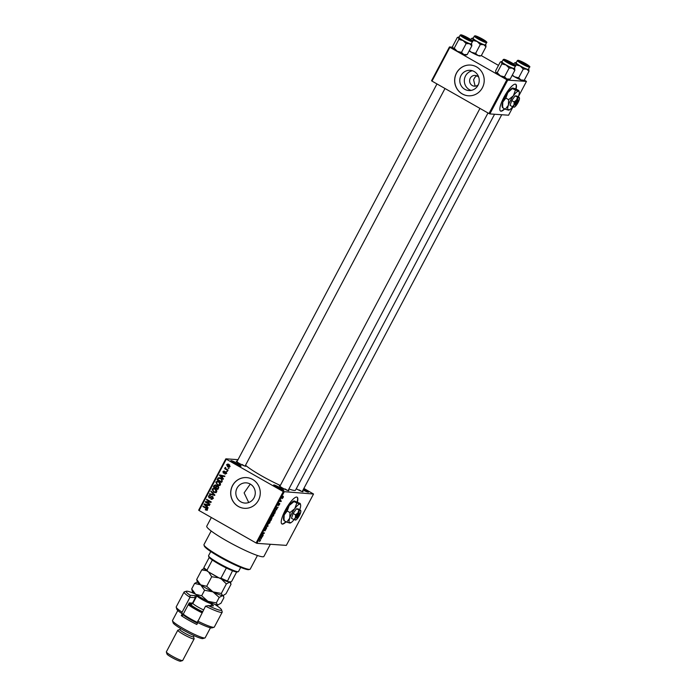 <?xml version="1.0" encoding="UTF-8"?>
<svg xmlns="http://www.w3.org/2000/svg" width="696" height="696" viewBox="0 0 696 696"><rect width="100%" height="100%" fill="white"/><g stroke="black" fill="none" stroke-linecap="round" stroke-linejoin="round"><path stroke-width="1.04" d="M277.112 487.618A5.777 0.67 -152.1 0 1 273.606 485.112A5.777 0.67 -152.1 0 1 280.305 487.835A5.777 0.67 -152.1 0 1 283.742 490.48A5.777 0.67 -152.1 0 1 277.112 487.618M282.245 490.115A5.003 0.583 27.9 0 0 279.731 488.496A5.003 0.583 27.9 0 0 274.746 486.147M303.665 488.81A5.777 0.67 -152.1 0 1 305.013 489.549A5.777 0.67 -152.1 0 1 308.441 492.194A5.777 0.67 -152.1 0 1 303.038 490.001M306.953 491.828A5.003 0.583 27.9 0 0 304.439 490.21A5.003 0.583 27.9 0 0 303.265 489.566M234.369 463.292A5.777 0.67 -152.1 0 1 230.863 460.787A5.777 0.67 -152.1 0 1 237.562 463.51A5.777 0.67 -152.1 0 1 240.999 466.155A5.777 0.67 -152.1 0 1 234.369 463.292M239.502 465.789A5.003 0.583 27.9 0 0 236.997 464.171A5.003 0.583 27.9 0 0 232.003 461.822M297.444 501.912A15.399 3.88 119.6 0 0 297.149 497.196A15.399 3.88 119.6 0 0 285.264 510.281A15.399 3.88 119.6 0 0 281.915 523.957A15.399 3.88 119.6 0 0 286.117 521.809M297.175 501.799A15.399 3.88 119.6 0 0 297.009 497.127M471.096 90.41A10.136 9.735 94 0 1 472.453 70.757M478.813 77.386A5.385 5.176 -86 0 0 469.817 79.292A5.385 5.176 -86 0 0 478.3 84.729M476.699 75.777L474.881 77.369L473.611 79.762L475.011 85.712L475.803 86.069M474.22 71.54A10.136 9.735 -86 0 0 460.178 77.604A10.136 9.735 -86 0 0 468.808 90.541A10.136 9.735 -86 0 0 474.22 71.54M476.577 66.912A15.399 14.79 -86 0 0 470.487 65.059A15.399 14.79 -86 0 0 455.236 76.125A15.399 14.79 -86 0 0 462.266 93.943A15.399 14.79 -86 0 0 468.365 95.787A15.399 14.79 -86 0 0 483.607 84.721A15.399 14.79 -86 0 0 476.577 66.912M470.531 65.067A15.399 14.79 -86 0 0 455.315 76.151A15.399 14.79 -86 0 0 462.353 93.943A15.399 14.79 -86 0 0 468.399 95.787M248.655 502.399L244.122 492.881L250.264 484.068A10.136 9.735 94 0 1 244.861 503.069A10.136 9.735 94 0 1 236.231 490.141A10.136 9.735 94 0 1 250.273 484.068M252.631 479.44A15.399 14.79 -86 0 0 246.541 477.595A15.399 14.79 -86 0 0 231.29 488.662A15.399 14.79 -86 0 0 238.319 506.47A15.399 14.79 -86 0 0 244.418 508.315A15.399 14.79 -86 0 0 259.66 497.257A15.399 14.79 -86 0 0 252.631 479.44M246.584 477.604A15.399 14.79 -86 0 0 231.368 488.688A15.399 14.79 -86 0 0 238.406 506.479A15.399 14.79 -86 0 0 244.461 508.324M302.499 491.019A5.385 0.626 -152.1 0 1 302.96 491.715A5.385 0.626 -152.1 0 1 296.774 489.044A5.385 0.626 -152.1 0 1 296.27 488.749M288.353 490.045A5.385 0.626 -152.1 0 1 288.814 490.732A5.385 0.626 -152.1 0 1 282.628 488.061A5.385 0.626 -152.1 0 1 279.357 485.73A5.385 0.626 -152.1 0 1 280.183 485.721M245.357 465.572A5.385 0.626 -152.1 0 1 245.819 466.268A5.385 0.626 -152.1 0 1 239.633 463.588A5.385 0.626 -152.1 0 1 236.353 461.257A5.385 0.626 -152.1 0 1 237.188 461.248M270.353 544.272L263.915 556.426A32.338 3.758 -152.1 0 1 226.4 540.679A32.338 3.758 -152.1 0 1 206.764 526.167L211.349 517.502M494.56 114.248L295.548 490.106A29.258 3.402 -152.1 0 1 288.91 488.992M280.323 485.46A29.258 3.402 -152.1 0 1 261.6 475.855A29.258 3.402 -152.1 0 1 245.531 465.233M516.067 89.001A15.399 3.88 119.6 0 0 515.762 84.286A15.399 3.88 119.6 0 0 503.887 97.379A15.399 3.88 119.6 0 0 500.537 111.056A15.399 3.88 119.6 0 0 504.739 108.907M515.797 88.897A15.399 3.88 119.6 0 0 515.632 84.225M280.74 501.05L281.306 501.085L281.071 501.52L279.992 501.442L280.749 500.093L280.627 501.016M279.74 503.399L279.54 504.461L278.635 505.487L279.374 503.939L278.2 505.392L278.4 504.409L279.244 503.434L278.409 504.965L279.792 503.417M279.4 504.426L279.557 503.843M278.444 504.33L278.374 504.948M276.442 509.385L275.894 508.376L278.113 507.106L276.442 509.385L275.746 508.993M271.71 517.093L272.084 515.545L273.728 513.935L273.615 515.649L271.823 517.215M273.728 513.935L274.041 514.405L273.371 514.022M267.969 524.166L268.343 522.609L269.987 521L269.874 522.713L268.082 524.279M269.987 521L270.3 521.469L269.63 521.087M260.4 539.635L260.382 540.644L259.425 541.54L260.348 540.139L259.156 540L259.382 539.565L260.548 539.678M260.348 540.139L259.364 539.6M284.133 491.985L256.946 543.35L256.084 542.967L283.272 491.602L313.531 494.021L303.874 488.418M256.946 543.35L286.334 545.386L313.531 494.021M261.096 538.391L260.548 537.373L262.766 536.103L261.096 538.391L260.4 537.991M262.053 535.102L263.253 535.189L261.531 535.511L263.932 533.319L262.731 533.24L262.966 532.805L264.454 532.91L261.853 534.989M266.577 528.09L265.046 530.848L266.35 528.525L264.489 530.683L264.732 529.43L265.863 528.168L264.95 530.135L266.638 528.107M264.776 529.351L264.724 530.256M267.334 524.558L268.108 526.011L265.715 527.603L267.812 526.237L267.334 524.558M272.014 517.772L271.057 520.443L269.57 520.338L271.275 517.841L271.344 518.329L272.092 517.789M271.275 517.841L271.344 518.329L270.892 518.076M275.572 510.438L274.798 513.378L273.31 513.274L274.328 511.386L275.746 510.481M283.255 496.318L283.194 497.562L281.993 498.719L282.071 497.483L283.385 496.352M283.272 491.602L226.287 459.169L199.1 510.533L198.665 510.177L225.852 458.821L238.032 459.665M228.993 468.382L228.123 468.452L228.993 468.382M227.435 471.331L226.557 471.392L227.435 471.331M223.477 478.805L223.233 479.257L219.397 475.368L219.64 474.916L224.895 476.125L224.66 476.577L223.103 476.177L222.32 477.665L223.477 478.805M219.066 485.53L217.291 485.068L215.786 482.05L217.465 481.214L220.388 483.076L220.432 484.703L218.718 485.53M215.325 492.594L213.55 492.133L212.045 489.114L213.724 488.279L216.656 490.141L216.691 491.767L214.977 492.594M211.001 498.597L212.611 498.171L212.297 496.857L209.026 497.875L208.426 495.943L210.47 495.422L208.965 496.231L209.27 497.449L212.515 496.422L213.124 498.51L211.714 499.337L210.836 499.067L211.001 498.597L212.454 498.832M213.063 496.909L211.941 496.744L213.019 496.857M209.644 498.066L209.026 497.875L209.87 497.927L209.374 497.501M209.696 495.178L210.47 495.422M209.27 497.449L210.653 497.64L211.941 496.518L211.088 496.465L212.515 496.422M208.121 507.802L207.886 508.254L204.041 504.365L204.285 503.913L209.54 505.122L209.305 505.574L207.756 505.174L206.964 506.662L208.121 507.802M256.084 542.967L199.1 510.533M206.521 510.185L205.294 509.82L206.677 509.376L206.581 508.715L202.893 506.54L203.119 506.105L206.199 507.863L207.199 509.698L206.338 510.185M205.459 509.359L207.304 509.42M210.027 504.2L209.8 504.635L205.268 502.051L205.511 501.59L210.105 501.851L206.477 499.78L206.703 499.345L211.236 501.929L210.992 502.39L206.399 502.138L210.027 504.2M214.89 495.03L214.664 495.448L209.461 494.143L209.696 493.699L214.238 494.96L210.836 491.55L211.071 491.098L214.89 495.03M218.544 488.122L217.839 489.462L213.307 486.878L214.011 485.538L215.777 485.008L216.482 486.017L217.909 486.06L218.544 488.122M215.168 484.816L215.777 485.008M217.622 485.921L216.482 486.017L217.909 486.06M222.242 481.136L221.58 482.389L217.048 479.814L218.126 477.978L219.231 477.656L220.815 478.204L222.242 481.136M226.357 473.515L224.738 473.959L225.904 473.219L225.695 472.349L223.355 473.097L222.929 471.592L224.399 471.131L223.407 471.845L223.52 472.627L225.843 471.871L226.357 473.515M225.356 474.115L224.738 473.959L225.739 473.628M224.912 473.498L226.461 473.254M226.383 472.393L225.339 472.288M223.808 473.237L223.738 472.68M223.868 470.983L224.399 471.131M224.234 471.592L223.407 471.845M223.52 472.627L224.721 472.697L225.756 471.818M225.295 471.688L225.843 471.871M228.079 470.105L227.853 470.54L224.556 468.66L225.313 468.53L224.999 467.686L225.391 467.373L225.748 468.669L228.079 470.105M230.011 466.607L228.81 467.225L227.67 466.833L226.6 464.667L227.81 464.041L228.906 464.415L230.011 466.607M506.862 79.744L507.723 80.127L489.836 113.918L488.975 113.535L506.862 79.744L449.877 47.311L431.99 81.101L431.555 80.745L449.442 46.963L452.618 47.18M518.79 90.55L518.468 91.237L512.578 88.74L512.9 88.061L516.023 88.984L518.79 90.55L518.468 91.237A10.779 2.714 119.6 0 1 519.225 91.994A10.779 2.714 119.6 0 1 518.546 96.144A10.779 2.714 119.6 0 1 518.285 96.857L526.463 81.423L524.279 80.075M498.493 65.398L481.284 55.602M489.836 113.918L508.576 115.214L512.978 106.906M507.723 80.127L526.463 81.423M488.975 113.535L431.99 81.101M449.442 46.963L449.877 47.311M500.407 110.968A15.399 3.88 119.6 0 0 504.478 108.759M225.852 458.821L226.287 459.169M301.359 491.298A4.62 0.539 27.9 0 0 299.184 489.906M287.222 490.315A4.62 0.539 27.9 0 0 285.038 488.931M244.218 465.85A4.62 0.539 27.9 0 0 242.043 464.458M281.784 523.87A15.399 3.88 119.6 0 0 285.856 521.661M207.373 510.246L205.294 509.82M206.312 509.42L207.53 509.428M207.225 508.759L206.581 508.715M207.434 508.776L202.893 506.54M204.694 504.417L204.041 504.365M209.383 505.435L207.756 505.174M207.939 505.192L204.65 504.382L206.512 506.218L207.147 505.018L204.65 504.382M207.173 506.262L206.512 506.218M208 505.078L207.147 505.018M209.975 504.304L205.268 502.051M206.12 502.112L206.364 501.651L205.511 501.59M206.364 501.651L210.105 501.851M210.958 501.903L206.477 499.78M212.123 499.31L210.836 499.067M211.854 498.658L213.463 498.232M213.246 498.214L212.611 498.171M209.131 495.987L208.426 495.943M209.418 495.778L210.149 495.274M210.114 497.51L210.653 497.64L210.114 497.51M214.742 495.308L209.461 494.143M214.864 495.004L214.238 494.96M211.558 491.593L210.836 491.55M216.178 492.655L213.55 492.133M214.403 492.194L213.463 491.507M212.75 489.166L212.045 489.114M213.037 488.949L214.168 488.34M216.117 489.418L214.525 488.853M214.742 488.862L212.576 489.41L213.785 491.707L216.552 491.994M215.864 489.262L214.612 488.853M216.804 491.507L216.16 491.463L215.012 489.21M214.899 492.089L216.16 491.463M218.013 489.131L213.307 486.878M214.707 485.59L214.011 485.538M215.003 485.373L215.586 484.921M218.457 486.513L217.239 486.347L215.943 487.818L217.535 488.723L218.196 487.339L217.683 486.487L218.492 486.548M216.265 485.443L215.229 485.347L214.064 486.748L215.412 487.522L216.038 486.234L215.621 485.477L216.317 485.53M216.691 486.774L216.473 485.538M216.082 487.565L215.412 487.522M216.891 486.295L216.038 486.234M218.196 488.775L217.535 488.723M218.788 487.374L218.196 487.339M218.666 487.861L218.022 487.818M219.919 485.59L217.291 485.068M218.144 485.129L217.204 484.442M216.491 482.102L215.786 482.05M216.778 481.884L217.909 481.275M219.858 482.354L218.266 481.789M218.483 481.797L216.317 482.345L217.526 484.642L220.293 484.929M219.605 482.197L218.353 481.789M220.545 484.442L219.901 484.399L218.753 482.145M218.64 485.025L219.901 484.399M221.754 482.067L217.048 479.814M218.535 478.665L218.979 478.03L218.126 477.978M218.979 478.03L219.675 477.726M221.763 478.892L219.475 478.422M217.804 479.683L221.276 481.658L221.685 480.884L221.598 479.431L220.58 478.63L218.622 478.361L217.804 479.683M221.937 481.71L221.276 481.658M220.206 478.248L218.622 478.361M221.432 478.683L220.58 478.63M222.242 479.474L221.598 479.431M222.337 480.936L221.685 480.884M220.049 475.42L219.397 475.368M224.73 476.438L223.103 476.177M223.294 476.195L220.006 475.385L221.867 477.221L222.502 476.02L220.006 475.385M222.529 477.265L221.867 477.221M223.355 476.081L222.502 476.02M225.765 473.558L226.757 473.271M223.573 471.636L222.929 471.592M223.868 471.514L224.347 471.105M227.375 471.453L226.557 471.392M228.027 470.209L224.556 468.66M225.765 467.738L224.999 467.686M228.932 468.504L228.123 468.452M229.21 467.199L227.67 466.833M228.523 466.894L227.766 466.32M227.261 464.71L226.6 464.667M227.531 464.58L228.253 464.128M229.697 465.006L227.061 464.945L227.896 466.398L229.55 466.329L227.844 464.554M230.115 466.363L228.775 466.712L229.932 466.746M229.558 464.928L228.714 464.867M260.617 538.373L261.339 538.791M260.774 537.799L260.991 538.226L261.626 537.034L260.426 537.599M260.313 537.843L260.991 538.226M262.131 535.111L263.018 535.615M263.036 532.814L263.932 533.319M263.253 532.832L264.21 533.371M267.447 525.637L268.108 526.011M268.517 522.618L268.482 523.897L269.7 522.705L269.752 521.435L268.378 522.539M267.943 523.636L268.482 523.897M269.404 521.234L269.891 521.469L269.439 521.208M270.161 519.929L271.057 520.443M269.97 519.921L271.075 518.276L269.83 519.842M270.587 519.964L271.109 519.999L271.788 518.198L270.448 519.886M271.544 518.059L271.814 518.642M272.258 515.553L272.223 516.823L273.441 515.64L273.493 514.37L272.119 515.475M271.684 516.571L272.223 516.823M273.145 514.17L273.632 514.405L273.18 514.144M273.902 512.865L274.798 513.378M273.711 512.856L274.85 512.935L275.346 510.864L273.572 512.778M274.981 510.655L275.616 511.064M275.964 509.376L276.695 509.794M276.129 508.802L276.347 509.228L276.982 508.037L275.781 508.602M275.668 508.846L276.347 509.228M280.21 501.024L281.071 501.52M282.098 497.431L282.228 498.284L283.037 496.753L282.228 498.284M282.724 496.57L283.046 497.536M249.916 569.319L248.89 569.624A25.404 2.958 -152.1 0 1 219.727 557.026A25.404 2.958 -152.1 0 1 204.293 546.012L203.971 544.985A26.178 3.045 27.9 0 0 219.866 556.339A26.178 3.045 27.9 0 0 249.916 569.319A26.178 3.045 27.9 0 0 250.247 569.084L257.442 555.495M211.175 530.996L203.98 544.585A26.178 3.045 27.9 0 0 203.971 544.985M514.605 68.304A7.491 0.87 -152.1 0 1 514.736 68.521A7.491 0.87 -152.1 0 1 514.414 68.713A7.491 0.87 -152.1 0 1 512.526 68.164L514.849 70.287L514.605 68.304A7.491 0.87 27.9 0 0 514.388 68.078M514.074 65.006A5.385 0.626 -152.1 0 1 508.915 62.797A5.385 0.626 -152.1 0 1 504.774 59.986A5.385 0.626 -152.1 0 1 505.009 59.847A5.385 0.626 -152.1 0 1 510.707 62.344A5.385 0.626 -152.1 0 1 514.231 64.989A5.385 0.626 -152.1 0 1 514.074 65.006M513.935 68.443A6.925 0.809 27.9 0 0 514.231 68.365L515.449 66.068A6.925 0.809 -152.1 0 1 515.153 66.146A6.925 0.809 -152.1 0 1 508.167 63.118A6.925 0.809 -152.1 0 1 503.199 59.586L501.981 61.883A6.925 0.809 27.9 0 0 506.949 65.415A6.925 0.809 27.9 0 0 513.935 68.443M508.88 79.118L510.203 79.066L514.849 70.287M510.203 79.066L506.801 78.97L504.487 76.847L509.133 68.069L512.526 68.164A7.491 0.87 -152.1 0 1 506.035 64.98L509.133 68.069M504.487 76.847L500.311 75.794L497.205 72.706L501.86 63.928L506.035 64.98A7.491 0.87 -152.1 0 1 501.607 61.944L501.86 63.928M497.205 72.706L495.761 72.549A7.491 0.87 -152.1 0 1 495.752 72.514M509.698 79.274L508.915 79.509A7.491 0.87 -152.1 0 1 506.801 78.97A7.491 0.87 -152.1 0 1 500.311 75.794A7.491 0.87 -152.1 0 1 495.883 72.758L495.639 70.774L500.293 62.005L501.607 61.944A7.491 0.87 -152.1 0 1 501.581 61.553A7.491 0.87 -152.1 0 1 502.138 61.587M500.293 62.005L501.607 61.944M507.697 61.892A3.845 0.444 27.9 0 0 511.255 63.754A3.845 0.444 27.9 0 0 512.943 64.162A3.845 0.444 27.9 0 0 511.377 62.953A3.845 0.444 27.9 0 0 506.183 60.587A3.845 0.444 27.9 0 0 507.697 61.892M523.462 63.788A3.845 0.444 27.9 0 0 527.081 65.146A3.845 0.444 27.9 0 0 523.897 63.014A3.845 0.444 27.9 0 0 520.33 61.57A3.845 0.444 27.9 0 0 523.462 63.788M466.764 37.558A3.845 0.444 27.9 0 0 463.188 36.114A3.845 0.444 27.9 0 0 466.32 38.341A3.845 0.444 27.9 0 0 469.939 39.689A3.845 0.444 27.9 0 0 466.764 37.558M482.528 39.463A3.845 0.444 27.9 0 0 477.325 37.097A3.845 0.444 27.9 0 0 478.839 38.402A3.845 0.444 27.9 0 0 482.398 40.264A3.845 0.444 27.9 0 0 484.085 40.672A3.845 0.444 27.9 0 0 482.528 39.463M210.757 551.537L208.565 555.669A16.939 1.966 27.9 0 0 208.556 555.93A16.939 1.966 27.9 0 0 221.572 564.787A16.939 1.966 27.9 0 0 237.78 571.703A16.939 1.966 27.9 0 0 238.293 571.668A16.939 1.966 27.9 0 0 238.502 571.52L240.694 567.388M238.293 571.668L237.266 571.981A16.165 1.879 -152.1 0 1 236.77 572.008A16.165 1.879 -152.1 0 1 232.525 570.746A16.165 1.879 -152.1 0 1 226.348 567.988A16.165 1.879 -152.1 0 1 212.341 560.019A16.165 1.879 -152.1 0 1 209.218 557.479A16.165 1.879 -152.1 0 1 208.887 556.957L208.556 555.93M203.937 568.319L203.85 567.614A16.165 1.879 27.9 0 0 206.973 570.154L207.974 571.607A15.399 1.792 -152.1 0 1 203.937 568.319M209.218 557.479L203.85 567.614M232.525 570.746L227.253 581.586A15.399 1.792 -152.1 0 1 219.266 578.028L207.974 571.607M236.64 571.999L231.768 581.203L230.968 581.847L227.253 581.586M212.341 560.019L206.973 570.154M219.266 578.028L220.98 578.132A16.165 1.879 27.9 0 0 227.157 580.882M226.348 567.988L220.98 578.132M523.844 80.257L523.053 80.492A7.491 0.87 -152.1 0 1 522.827 80.51A7.491 0.87 -152.1 0 1 520.947 79.953L518.633 77.83L523.279 69.052L526.672 69.139L528.986 71.262L528.742 69.287A7.491 0.87 -152.1 0 1 528.873 69.496A7.491 0.87 -152.1 0 1 526.672 69.139A7.491 0.87 -152.1 0 1 520.173 65.963L523.279 69.052M523.018 80.101L520.947 79.953A7.491 0.87 -152.1 0 1 514.448 76.778L512.343 75.011M513.839 64.093L514.431 62.979L515.753 62.927A7.491 0.87 -152.1 0 1 515.719 62.536A7.491 0.87 -152.1 0 1 515.945 62.518A7.491 0.87 -152.1 0 1 516.284 62.57M514.431 62.979L515.753 62.927L515.997 64.911L520.173 65.963A7.491 0.87 27.9 0 1 515.753 62.927M519.146 60.822A5.385 0.626 -152.1 0 1 524.854 63.327A5.385 0.626 -152.1 0 1 528.377 65.972A5.385 0.626 -152.1 0 1 528.212 65.981A5.385 0.626 -152.1 0 1 523.061 63.78A5.385 0.626 -152.1 0 1 518.92 60.961A5.385 0.626 -152.1 0 1 519.146 60.822M517.346 60.569L516.127 62.866A6.925 0.809 27.9 0 0 521.095 66.398A6.925 0.809 27.9 0 0 528.081 69.426A6.925 0.809 27.9 0 0 528.377 69.348L529.586 67.051A6.925 0.809 -152.1 0 1 529.291 67.121A6.925 0.809 -152.1 0 1 522.313 64.102A6.925 0.809 -152.1 0 1 517.346 60.569L518.059 60.248C519.842 60.578 522.905 62.022 527.237 64.58C529.621 66.259 530.413 67.077 529.586 67.051M515.51 65.824L515.997 64.911M524.34 80.04L528.986 71.262M518.633 77.83L514.448 76.778A7.491 0.87 -152.1 0 1 512.152 75.386M471.601 43.831A7.491 0.87 -152.1 0 1 471.731 44.048A7.491 0.87 -152.1 0 1 471.41 44.239A7.491 0.87 -152.1 0 1 469.53 43.691L471.845 45.814L471.601 43.831A7.491 0.87 27.9 0 0 471.392 43.604M471.07 40.533A5.385 0.626 -152.1 0 1 465.92 38.332A5.385 0.626 -152.1 0 1 461.779 35.513A5.385 0.626 -152.1 0 1 462.005 35.374A5.385 0.626 -152.1 0 1 467.712 37.871A5.385 0.626 -152.1 0 1 471.236 40.525A5.385 0.626 -152.1 0 1 471.07 40.533M470.94 43.97A6.925 0.809 27.9 0 0 471.236 43.9L472.445 41.595A6.925 0.809 -152.1 0 1 472.158 41.673A6.925 0.809 -152.1 0 1 465.172 38.645A6.925 0.809 -152.1 0 1 460.204 35.113L458.986 37.41A6.925 0.809 27.9 0 0 463.954 40.942A6.925 0.809 27.9 0 0 470.94 43.97M465.876 54.645L467.199 54.593L471.845 45.814M467.199 54.593L463.806 54.505L461.492 52.374L466.137 43.596L469.53 43.691A7.491 0.87 -152.1 0 1 463.031 40.507L466.137 43.596M461.492 52.374L457.307 51.321L454.21 48.233L458.855 39.455L463.031 40.507A7.491 0.87 -152.1 0 1 458.612 37.48L458.855 39.455M454.21 48.233L452.757 48.076A7.491 0.87 -152.1 0 1 452.748 48.041M466.703 54.801L465.911 55.036A7.491 0.87 -152.1 0 1 463.806 54.505A7.491 0.87 -152.1 0 1 457.307 51.321A7.491 0.87 -152.1 0 1 452.887 48.285L452.644 46.31L457.289 37.532L458.612 37.48A7.491 0.87 -152.1 0 1 458.577 37.079A7.491 0.87 -152.1 0 1 459.142 37.114M457.289 37.532L458.612 37.48M480.849 55.784L480.057 56.019A7.491 0.87 -152.1 0 1 479.831 56.037A7.491 0.87 -152.1 0 1 477.952 55.48L475.629 53.357L480.275 44.579L483.677 44.666L485.991 46.797L485.747 44.814A7.491 0.87 -152.1 0 1 485.878 45.023A7.491 0.87 -152.1 0 1 483.677 44.666A7.491 0.87 -152.1 0 1 477.178 41.49L480.275 44.579M480.022 55.628L477.952 55.48A7.491 0.87 -152.1 0 1 471.453 52.304L469.348 50.538M470.844 39.62L471.436 38.506L472.758 38.454A7.491 0.87 -152.1 0 1 472.723 38.062A7.491 0.87 -152.1 0 1 472.949 38.045A7.491 0.87 -152.1 0 1 473.28 38.097M471.436 38.506L472.758 38.454L473.002 40.438L477.178 41.49A7.491 0.87 27.9 0 1 472.758 38.454M476.151 36.349A5.385 0.626 -152.1 0 1 481.858 38.854A5.385 0.626 -152.1 0 1 485.382 41.499A5.385 0.626 -152.1 0 1 485.216 41.508A5.385 0.626 -152.1 0 1 480.057 39.307A5.385 0.626 -152.1 0 1 475.916 36.488A5.385 0.626 -152.1 0 1 476.151 36.349M474.341 36.096L473.132 38.393A6.925 0.809 27.9 0 0 478.091 41.925A6.925 0.809 27.9 0 0 485.077 44.953A6.925 0.809 27.9 0 0 485.373 44.875L486.591 42.578A6.925 0.809 -152.1 0 1 486.295 42.656A6.925 0.809 -152.1 0 1 479.309 39.628A6.925 0.809 -152.1 0 1 474.341 36.096L475.063 35.783C476.847 36.105 479.909 37.549 484.233 40.107C486.626 41.786 487.409 42.604 486.591 42.578M472.514 41.36L473.002 40.438M481.345 55.567L485.991 46.797M475.629 53.357L471.453 52.304A7.491 0.87 -152.1 0 1 469.147 50.912M195.011 593.879A20.019 2.332 27.9 0 0 186.415 591.217A20.019 2.332 27.9 0 0 190.121 595.28L194.784 595.602A10.779 1.253 -152.1 0 1 196.733 596.115M184.083 592.026L176.219 606.895A21.559 2.506 27.9 0 0 176.21 607.225A21.559 2.506 27.9 0 0 182.108 612.184L189.982 597.316A21.559 2.506 -152.1 0 1 184.083 592.026A21.559 2.506 -152.1 0 1 184.353 591.835L186.415 591.217M195.854 597.777A9.239 1.079 27.9 0 0 195.367 597.69L189.982 597.316L190.121 595.28M204.929 637.954L202.867 638.571A16.939 1.966 -152.1 0 1 183.422 630.176A16.939 1.966 -152.1 0 1 173.139 622.833L172.495 620.78A18.479 2.149 27.9 0 0 183.718 628.793A18.479 2.149 27.9 0 0 204.929 637.954A18.479 2.149 27.9 0 0 205.155 637.797L210.462 627.775M194.097 635.648L193.479 636.805A7.699 0.896 -152.1 0 1 184.553 633.055A7.699 0.896 -152.1 0 1 179.873 629.602L180.481 628.445M193.505 636.762L194.132 638.737A9.239 1.079 -152.1 0 1 194.132 638.876A9.239 1.079 -152.1 0 1 183.405 634.378A9.239 1.079 -152.1 0 1 177.802 630.228A9.239 1.079 -152.1 0 1 177.915 630.15L179.899 629.549M182.561 660.582L180.508 661.2A7.699 0.896 -152.1 0 1 171.668 657.381A7.699 0.896 -152.1 0 1 166.988 654.049L166.344 651.995A9.239 1.079 27.9 0 0 171.956 655.997A9.239 1.079 27.9 0 0 182.561 660.582A9.239 1.079 27.9 0 0 182.683 660.504L194.132 638.876M183.266 614.15A13.859 1.61 27.9 0 0 196.698 622.093A13.859 1.61 27.9 0 0 197.803 622.624L196.82 624.477A18.479 2.149 27.9 0 1 188.364 620.005A18.479 2.149 27.9 0 1 181.282 615.629L182.352 613.602L181.865 613.567A20.019 2.332 -152.1 0 1 176.854 609.27L176.21 607.225M197.647 621.032A21.559 2.506 27.9 0 0 214.046 627.261L211.993 627.879A20.019 2.332 -152.1 0 1 197.412 622.415L205.52 606.164A21.559 2.506 -152.1 0 0 222.189 612.202A21.559 2.506 -152.1 0 0 222.198 611.871L221.554 609.827A20.019 2.332 27.9 0 0 214.516 604.215M214.046 627.261A21.559 2.506 27.9 0 0 214.316 627.07L222.189 612.202M211.706 604.041A10.779 1.253 -152.1 0 1 213.246 605.903A10.779 1.253 -152.1 0 1 212.924 605.92L208.252 605.598A20.019 2.332 27.9 0 0 221.554 609.827M177.802 610.479L172.495 620.501A18.479 2.149 27.9 0 0 172.495 620.78M192.026 604.085A10.779 1.253 27.9 0 0 190.495 603.71L192.505 603.101L189.234 602.875L182.43 615.716L181.282 615.629M194.784 595.602L195.367 597.69L192.505 603.101A9.239 1.079 -152.1 0 1 192.992 603.18M182.108 612.184L181.865 613.567M190.495 603.71L188.851 603.597M177.802 630.228L166.353 651.856A9.239 1.079 27.9 0 0 166.344 651.995M208.252 605.598L205.52 606.164M188.72 603.841A13.085 1.522 27.9 0 0 201.927 611.793A13.085 1.522 27.9 0 0 202.414 612.028M202.014 612.784A13.859 1.61 -152.1 0 1 201.709 612.637A13.859 1.61 -152.1 0 1 188.268 604.685M197.49 623.216A13.085 1.522 -152.1 0 1 196.202 622.598A13.085 1.522 -152.1 0 1 182.996 614.655M223.094 595.55A14.625 1.705 -152.1 0 1 223.042 595.576L225.982 593.775L231.037 584.231L229.758 582.082L226.365 583.909L221.311 593.453L212.941 591.861L206.677 586.293L211.723 576.749L218.901 577.828M223.042 595.576A14.625 1.705 -152.1 0 1 222.598 595.602L221.311 593.453M221.432 579.089L226.365 583.909M206.677 586.293L200.639 584.857L196.707 579.446L201.762 569.902L206.634 570.685M208.565 571.938L211.723 576.749M196.707 579.446L197.359 581.978A14.625 1.705 -152.1 0 0 200.639 584.857L204.572 590.26L212.941 591.861A14.625 1.705 -152.1 0 1 200.639 584.857L194.602 583.422L197.995 581.595M203.98 568.38L201.762 569.902M222.598 595.602A14.625 1.705 -152.1 0 1 212.941 591.861L219.214 597.429L222.598 595.602L223.686 596.663L223.886 597.751L220.98 603.241L217.587 605.059A14.625 1.705 -152.1 0 1 207.93 601.318A14.625 1.705 -152.1 0 1 195.628 594.314A14.625 1.705 -152.1 0 1 192.357 591.443L191.696 588.912L194.602 583.422M217.552 577.062A14.625 1.705 -152.1 0 1 209.679 572.573M227.81 581.63A14.625 1.705 27.9 0 0 229.758 582.082A14.625 1.705 -152.1 0 0 230.402 581.804L230.828 583.109M218.092 605.015A14.625 1.705 -152.1 0 1 218.031 605.033A14.625 1.705 -152.1 0 1 217.587 605.059L216.308 602.919L207.93 601.318L201.666 595.75L195.628 594.314L191.696 588.912M218.031 605.033L217.587 605.059M201.666 595.75L204.572 590.26M216.308 602.919L219.214 597.429M299.393 513.805L297.366 517.633L296.305 518.05L297.792 517.659L299.819 513.839L299.123 512.735L299.393 513.805A2.305 0.583 119.6 0 0 297.958 515.692A2.305 0.583 119.6 0 0 297.366 517.633M299.123 512.735A3.08 0.774 119.6 0 0 297.096 515.31A3.08 0.774 119.6 0 0 296.348 517.972M300.611 510.298L298.201 508.924L296.479 508.811L293.12 513.474L291.476 518.268L293.877 519.634L295.6 519.755M298.889 510.177L297.905 512.909L295.522 514.849L295.4 517.641A5.385 1.357 119.6 0 0 295.443 520.095A5.385 1.357 119.6 0 0 295.678 520.06A5.385 1.357 119.6 0 0 297.984 517.824A5.385 1.357 119.6 0 0 300.489 513.091A5.385 1.357 119.6 0 0 300.829 511.021A5.385 1.357 119.6 0 0 300.454 510.638L296.479 508.811M295.522 514.849L293.12 513.474M300.454 510.638A5.385 1.357 119.6 0 0 297.905 512.909A5.385 1.357 119.6 0 0 295.4 517.641L293.877 519.634M299.671 509.759A10.779 2.714 119.6 0 0 299.924 509.046A10.779 2.714 119.6 0 0 300.602 504.905A10.779 2.714 119.6 0 0 299.845 504.139A10.779 2.714 119.6 0 0 294.765 508.689A10.779 2.714 119.6 0 0 289.754 518.146A10.779 2.714 119.6 0 0 289.832 523.061A10.779 2.714 119.6 0 0 290.302 522.992A10.779 2.714 119.6 0 0 294.017 519.686M300.167 503.46L299.845 504.139L300.167 503.46L294.277 500.963L293.956 501.642L294.277 500.963M299.845 504.139L293.956 501.642L289.188 505.522A10.779 2.714 119.6 0 0 284.185 514.979L287.231 510.986L289.188 505.522A10.779 2.714 119.6 0 1 293.808 501.033L293.947 500.99M296.722 503.217L294.765 508.689L289.988 512.56L287.231 510.986M289.988 512.56L289.754 518.146L286.709 522.139L283.942 520.565L284.185 514.979A10.779 2.714 119.6 0 0 283.507 519.12L283.768 520.208M289.832 523.061L290.145 522.383L289.832 523.061L286.709 522.139M284.264 519.886L283.942 520.565M297.792 517.659A2.305 0.583 119.6 0 0 299.21 515.823A2.305 0.583 119.6 0 0 299.828 513.874A2.305 0.583 119.6 0 0 299.819 513.839M518.015 100.903L515.988 104.731L514.927 105.148L516.415 104.757L518.442 100.937L518.216 99.772L517.737 99.832L518.015 100.903A2.305 0.583 119.6 0 0 516.58 102.791A2.305 0.583 119.6 0 0 515.988 104.731M517.737 99.832A3.08 0.774 119.6 0 0 515.719 102.408A3.08 0.774 119.6 0 0 514.97 105.061M519.233 97.397L516.823 96.022L515.101 95.9L511.734 100.572L510.09 105.366L512.5 106.732L514.222 106.853M517.511 97.275L516.528 100.007L514.144 101.947L514.022 104.739A5.385 1.357 119.6 0 0 514.066 107.193A5.385 1.357 119.6 0 0 514.3 107.158A5.385 1.357 119.6 0 0 516.606 104.913A5.385 1.357 119.6 0 0 519.112 100.189A5.385 1.357 119.6 0 0 519.451 98.119A5.385 1.357 119.6 0 0 519.068 97.736L515.101 95.9M514.144 101.947L511.734 100.572M519.068 97.736A5.385 1.357 119.6 0 0 516.528 100.007A5.385 1.357 119.6 0 0 514.022 104.739L512.5 106.732M518.468 91.237A10.779 2.714 119.6 0 0 513.378 95.787A10.779 2.714 119.6 0 0 508.376 105.244A10.779 2.714 119.6 0 0 508.454 110.151A10.779 2.714 119.6 0 0 508.924 110.09A10.779 2.714 119.6 0 0 512.639 106.784M515.345 90.315L513.378 95.787L508.611 99.659L505.853 98.084L507.81 92.612L512.9 88.061M508.611 99.659L508.376 105.244L505.322 109.237L502.564 107.662L502.799 102.077L505.853 98.084M508.454 110.151L508.767 109.472L508.454 110.151L505.322 109.237M502.877 106.984L502.564 107.662M512.526 88.105A10.779 2.714 119.6 0 0 512.421 88.131A10.779 2.714 119.6 0 0 507.81 92.612A10.779 2.714 119.6 0 0 502.799 102.077A10.779 2.714 119.6 0 0 502.129 106.218L502.39 107.306M516.415 104.757A2.305 0.583 119.6 0 0 517.833 102.921A2.305 0.583 119.6 0 0 518.45 100.972A2.305 0.583 119.6 0 0 518.442 100.937M206.86 508.367L206.007 508.306M206.564 504.73L205.712 504.67M211.192 497.127L210.462 497.075M214.29 494.412L213.62 494.369M216.517 486.756L215.847 486.713M218.361 478.657L217.683 478.604M221.92 475.733L221.067 475.673M225.165 472.314L224.312 472.253M514.979 65.52A6.464 0.748 27.9 0 0 511.325 62.544A6.464 0.748 27.9 0 0 504.095 59.325A6.464 0.748 27.9 0 0 507.749 62.301A6.464 0.748 27.9 0 0 514.979 65.52M518.242 60.308A6.464 0.748 27.9 0 0 521.896 63.275A6.464 0.748 27.9 0 0 529.117 66.494A6.464 0.748 27.9 0 0 525.471 63.527A6.464 0.748 27.9 0 0 518.242 60.308M471.984 41.047A6.464 0.748 27.9 0 0 468.33 38.071A6.464 0.748 27.9 0 0 461.1 34.852A6.464 0.748 27.9 0 0 464.754 37.828A6.464 0.748 27.9 0 0 471.984 41.047M475.246 35.835A6.464 0.748 27.9 0 0 478.892 38.811A6.464 0.748 27.9 0 0 486.121 42.03A6.464 0.748 27.9 0 0 482.476 39.054A6.464 0.748 27.9 0 0 475.246 35.835M210.784 605.772L211.915 603.649A8.465 0.983 -152.1 0 1 205.955 601.57A8.465 0.983 -152.1 0 1 196.942 595.724L197.099 595.289M191.618 604.154L192.931 603.293A8.465 0.983 27.9 0 0 201.953 609.139A8.465 0.983 27.9 0 0 203.545 609.887M202.579 611.723A10.318 1.201 -152.1 0 1 201.431 611.175A10.318 1.201 -152.1 0 1 192.053 605.737A10.318 1.201 -152.1 0 1 191.844 604.137M206.207 509.629L207.06 509.69M209.653 497.588L210.505 497.649M225.278 473.593L226.13 473.654M225.469 472.271L226.322 472.332M223.929 471.514L224.782 471.575M223.686 472.68L224.538 472.741M275.494 510.907L275.016 510.638M515.449 66.068C516.267 66.103 515.484 65.276 513.091 63.597C508.759 61.039 505.705 59.595 503.913 59.273L503.199 59.586M501.581 61.553L500.789 61.787M512.943 64.162L513.126 64.754M288.048 490.61L488 112.978M279.888 486.287L479.962 108.411M506.183 60.587L505.592 60.769M527.081 65.146L527.272 65.737M501.729 114.744L302.195 491.593M520.33 61.57L519.729 61.744M463.188 36.114L462.588 36.296M436.966 83.938L236.884 461.822M444.996 88.505L245.053 466.137M469.939 39.689L470.131 40.29M477.325 37.097L476.734 37.271M484.085 40.672L484.268 41.264M515.719 62.536L514.927 62.771M472.445 41.595C473.271 41.63 472.488 40.803 470.096 39.133C465.763 36.566 462.701 35.122 460.917 34.8L460.204 35.113M458.577 37.079L457.785 37.314M472.723 38.062L471.932 38.297M223.312 595.489L223.668 596.62M192.931 603.293L196.942 595.724M300.602 504.905L300.341 503.817M300.829 511.021L300.698 510.473M299.828 513.874L299.593 512.882M519.225 91.994L518.964 90.915M519.451 98.119L519.32 97.571M518.45 100.972L518.216 99.98"/></g></svg>
